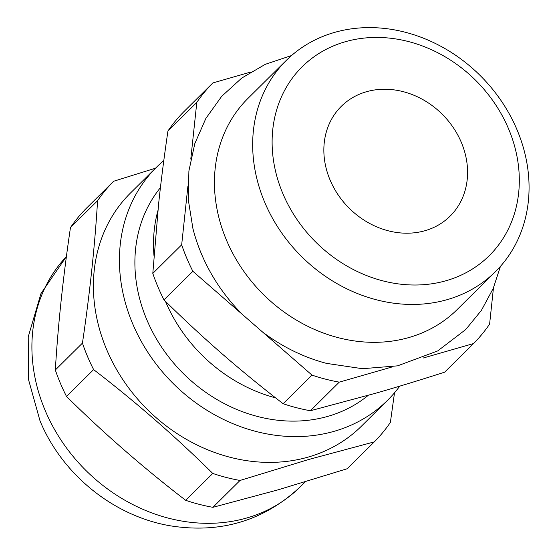 <?xml version="1.0" encoding="UTF-8"?>
<svg xmlns="http://www.w3.org/2000/svg" width="556" height="556" viewBox="0 0 556 556"><rect width="100%" height="100%" fill="white"/><g stroke="black" fill="none" stroke-linecap="round" stroke-linejoin="round"><path stroke-width="0.83" d="M423.137 358.043L473.538 343.566L444.668 372.166C419.954 380.102 396.984 387.108 375.773 393.196L310.394 410.745L339.264 382.139L392.96 366.71M473.538 343.566A184.307 157.647 45.3 0 0 489.607 324.099L493.457 287.89M187.9 186.218L181.673 244.807L152.803 273.413L158.613 203.948C160.99 181.451 164.103 157.133 167.933 131.007L196.803 102.401L190.784 159.079M250.645 72.085L212.872 82.934L184.001 111.541A184.307 157.647 45.3 0 0 167.933 131.007M212.872 82.934A184.307 157.647 45.3 0 0 196.803 102.401M500.449 266.352L493.221 288.439L481.399 310.373L465.747 329.52L437.704 350.926L397.575 365.848L362.463 368.704L326.629 363.402A166.974 142.829 -134.7 0 1 262.23 331.744L312.006 375.119A184.307 157.647 45.3 0 0 339.264 382.139M286.257 60.444L248.025 98.322A148.633 127.136 45.3 0 0 226.473 240.15A148.633 127.136 45.3 0 0 457.247 309.49L495.479 271.613A148.633 127.136 45.3 0 0 517.031 129.784A148.633 127.136 45.3 0 0 286.257 60.444A148.633 127.136 45.3 0 0 264.705 202.273A148.633 127.136 45.3 0 0 495.479 271.613M262.23 331.744L242.638 314.668A166.974 142.829 -134.7 0 1 201.474 253.967A166.974 142.829 -134.7 0 1 192.904 228.44L188.269 199.562L188.894 170.97L194.815 143.622L205.859 118.442L221.691 96.32L241.749 78.062L265.316 64.308L291.559 55.524M160.427 187.664A147.444 126.122 45.3 0 0 146.833 319.769A147.444 126.122 45.3 0 0 368.225 395.351M163.805 160.58A164.089 140.355 45.3 0 0 156.493 167.245A164.089 140.355 45.3 0 0 149.571 354.916A164.089 140.355 45.3 0 0 334.281 431.275A164.089 140.355 45.3 0 0 387.476 400.376A164.089 140.355 45.3 0 0 399.757 386.142M152.803 273.413A184.307 157.647 45.3 0 0 163.992 299.892L192.862 271.286L242.638 314.668M181.673 244.807A184.307 157.647 45.3 0 0 192.862 271.286M156.493 167.245L130.472 193.029A164.089 140.355 45.3 0 0 123.55 380.693A164.089 140.355 45.3 0 0 308.26 457.06A164.089 140.355 45.3 0 0 361.463 426.16L387.476 400.376M165.438 301.31A147.444 126.122 45.3 0 0 165.445 301.331A147.444 126.122 45.3 0 0 275.609 397.874M374.306 441.881L308.927 459.43L240.032 480.453L212.92 507.322L278.299 489.773L347.194 468.743L374.306 441.881A184.307 157.647 45.3 0 0 390.375 422.414L394.517 392.779M157.918 210.634A147.444 126.122 45.3 0 0 153.991 255.711M461.32 142.378A77.291 66.108 -134.7 0 1 450.11 216.131A77.291 66.108 -134.7 0 1 330.111 180.075A77.291 66.108 -134.7 0 1 341.315 106.321A77.291 66.108 -134.7 0 1 461.32 142.378M82.441 343.121C89.808 293.353 94.854 245.884 97.571 200.716L70.459 227.585C63.092 277.354 58.046 324.822 55.329 369.99L82.441 343.121A184.307 157.647 45.3 0 0 93.63 369.608C135.671 401.912 175.383 436.523 212.774 473.441L185.662 500.303C143.622 467.992 103.902 433.381 66.518 396.47L93.63 369.608M155.555 168.183L113.639 181.256L86.527 208.118A184.307 157.647 -134.7 0 0 70.459 227.585M312.006 375.119L283.136 403.725C261.07 386.698 240.63 369.969 221.802 353.553C202.961 337.151 183.689 319.262 163.992 299.892M508.552 128.811A132.94 113.709 45.3 0 0 345.248 41.756A132.94 113.709 45.3 0 0 282.879 193.641A132.94 113.709 45.3 0 0 446.176 280.69A132.94 113.709 45.3 0 0 508.552 128.811M283.136 403.725A184.307 157.647 45.3 0 0 310.394 410.745M212.774 473.441A184.307 157.647 45.3 0 0 240.032 480.453M212.92 507.322A184.307 157.647 -134.7 0 1 185.662 500.303M113.639 181.256A184.307 157.647 45.3 0 0 97.571 200.716M66.518 396.47A184.307 157.647 -134.7 0 1 55.329 369.99M66.407 256.587A164.089 140.355 45.3 0 0 45.189 410.536A164.089 140.355 45.3 0 0 246.767 517.983A164.089 140.355 45.3 0 0 299.969 487.084L305.286 481.816M299.969 487.084C263.836 520.757 220.781 533.69 170.796 525.893C113.917 516.461 62.328 474.699 40.025 420.899L28.474 379.414L28.231 336.866L40.977 293.547L66.407 256.573"/></g></svg>
